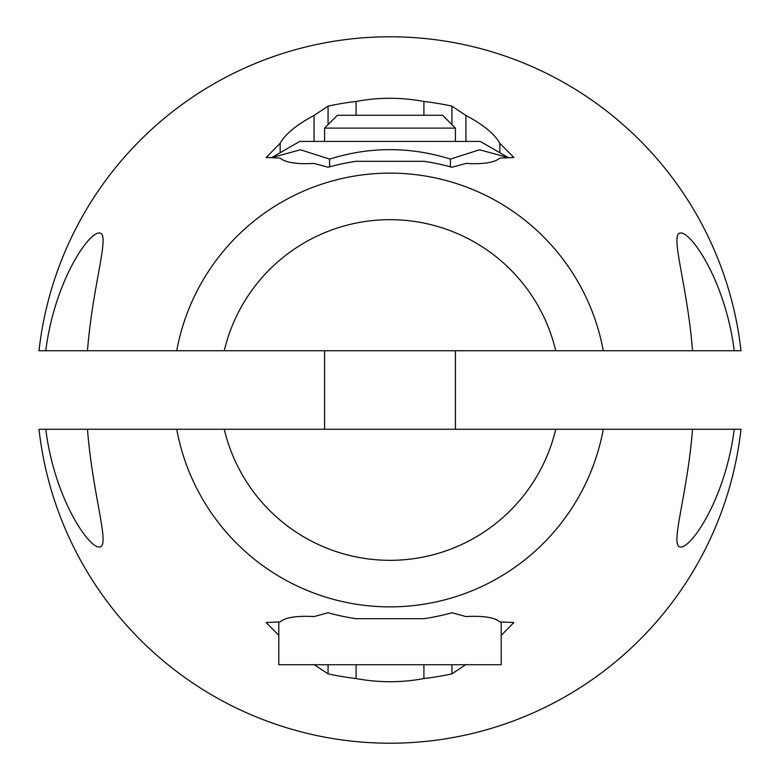 <?xml version="1.0" encoding="UTF-8"?>
<svg xmlns="http://www.w3.org/2000/svg" width="780" height="780" viewBox="0 0 780 780"><rect width="100%" height="100%" fill="white"/><g stroke="black" fill="none" stroke-linecap="round" stroke-linejoin="round"><path stroke-width="1.17" d="M741 350.756A353.184 353.184 0 0 0 39 350.756L45.747 350.756C54.532 281.668 88.355 232.625 99.099 233.015C111.082 231.913 92.8 282.994 87.467 350.756L39 350.756A353.184 353.184 0 0 1 741 350.756L692.533 350.756C687.2 283.033 668.947 231.913 680.901 233.015C691.645 232.606 725.498 281.736 734.253 350.756M737.841 350.756L736.808 350.756M356.09 101.449C378.69 97.227 401.3 97.227 423.91 101.449A290.54 290.54 0 0 1 451.932 106.138L465.943 115.45C483.356 124.712 494.656 134.004 499.863 143.325L513.874 157.482L499.863 158.086C494.695 162.591 483.385 164.375 465.943 163.429L451.932 167.251A231.202 231.202 0 0 0 423.91 161.304L356.09 161.304A231.202 231.202 0 0 0 328.068 167.251L314.057 163.429C296.654 164.375 285.344 162.591 280.137 158.086L266.126 157.482L280.137 143.325C285.353 133.994 296.654 124.703 314.057 115.45L328.068 106.138A290.54 290.54 0 0 1 356.09 101.449L356.09 115.274M87.467 350.756L692.533 350.756M154.518 350.756L224.26 350.756A170.323 170.323 0 0 1 555.74 350.756L625.482 350.756M499.863 152.743L499.863 143.325M465.943 141.434L465.943 115.45M451.932 124.624L451.932 106.138M423.91 115.274L423.91 101.449M328.068 124.624L328.068 106.138M314.057 141.434L314.057 115.45M280.137 152.743L280.137 143.325M271.723 157.609L299.735 141.434L480.265 141.434L508.277 157.609M271.801 157.609L300.446 149.76L329.579 159.091C369.856 146.494 410.144 146.494 450.421 159.091L479.554 149.76L508.199 157.609M329.579 166.842L329.579 159.091M450.421 166.842L450.421 159.091M39 429.244A353.184 353.184 0 0 0 741 429.244L734.253 429.244C725.468 498.332 691.645 547.375 680.901 546.985C668.918 548.087 687.2 497.006 692.533 429.244L741 429.244A353.184 353.184 0 0 1 39 429.244L87.467 429.244C92.8 496.967 111.053 548.087 99.099 546.985C88.355 547.394 54.502 498.264 45.747 429.244M42.159 429.244L43.192 429.244M465.943 664.55L451.932 673.861A290.54 290.54 0 0 1 423.91 678.551C401.31 682.773 378.7 682.773 356.09 678.551A290.54 290.54 0 0 1 328.068 673.861L314.057 664.55M278.801 635.388L266.126 622.518L280.137 621.913C285.305 617.409 296.615 615.625 314.057 616.571L328.068 612.749A231.202 231.202 0 0 0 356.09 618.696L423.91 618.696A231.202 231.202 0 0 0 451.932 612.749L465.943 616.571C483.346 615.625 494.656 617.409 499.863 621.913L513.874 622.518L501.199 635.388M692.533 429.244L87.467 429.244M625.482 429.244L555.74 429.244A170.323 170.323 0 0 1 224.26 429.244L154.518 429.244M328.068 664.726L328.068 673.861M356.09 664.726L356.09 678.551M423.91 664.726L423.91 678.551M451.932 664.726L451.932 673.861M501.199 622.011L501.199 664.726L278.801 664.726L278.801 622.011M455.413 128.105L324.587 128.105L337.418 115.274L442.582 115.274L455.413 128.105L455.413 141.434M176.719 350.756A216.859 216.859 0 0 1 603.281 350.756M603.281 429.244A216.859 216.859 0 0 1 176.719 429.244M455.413 429.244L455.413 350.756M324.587 429.244L324.587 350.756M324.587 141.434L324.587 128.105"/></g></svg>
